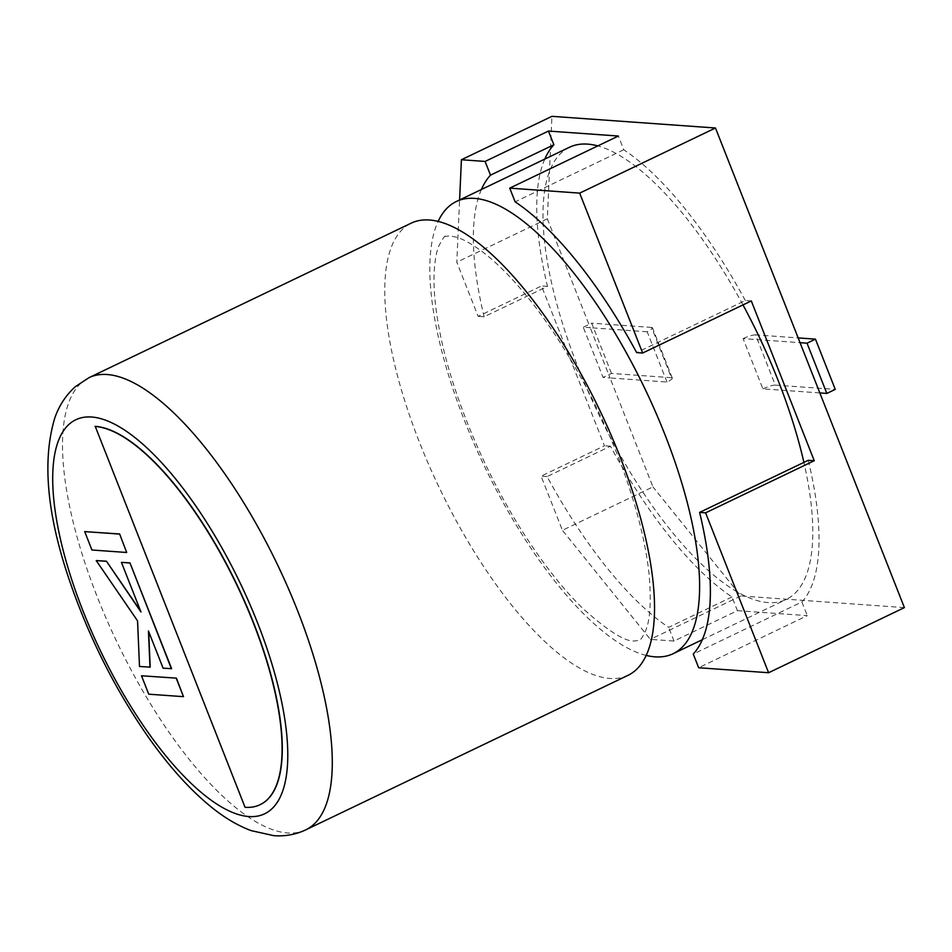 <?xml version="1.0" encoding="UTF-8"?>
<svg xmlns="http://www.w3.org/2000/svg" width="952" height="952" viewBox="0 0 952 952"><rect width="100%" height="100%" fill="white"/><g stroke="black" fill="none" stroke-linecap="round" stroke-linejoin="round"><path stroke-width="0.71" stroke-dasharray="4.76 3.57" d="M666.983 382.026L647.193 331.784A9.996 1.856 -21.5 0 0 652.501 327.833A9.996 1.856 -21.5 0 0 651.62 327.452L671.41 377.706A9.996 1.856 158.5 0 1 672.291 378.075A9.996 1.856 158.5 0 1 666.983 382.026L610.042 377.968L652.953 486.9L562.418 530.312L541.081 476.167L604.46 445.774L541.51 285.969L478.142 316.35L456.805 262.205L459.602 199.944M647.193 331.784L590.252 327.726L610.042 377.968L603.056 377.468L583.255 327.226L590.252 327.726L547.34 218.793L551.946 116.334M819.839 392.926L762.885 388.868L743.096 338.626L800.037 342.684M904.4 607.614L740.87 595.952L652.953 486.9M547.34 218.793L456.805 262.205M731.993 596.963L668.625 627.344A262.3 93.201 -115.6 0 1 547.079 476.583L610.458 446.202A262.3 93.201 -115.6 0 0 731.993 596.963L737.395 610.66L674.016 641.053L650.335 639.363L562.418 530.312M740.87 595.952L650.335 639.363M737.395 610.66L807.296 615.646L698.649 667.745M751.307 300.927L745.309 300.499L636.662 352.597M808.26 460.304A262.3 93.201 -115.6 0 1 801.893 601.95L693.258 654.048M801.893 601.95L807.296 615.646M674.016 641.053L668.625 627.344M547.079 476.583L541.081 476.167M610.458 446.202L604.46 445.774M544.782 159.103A262.3 93.201 -115.6 0 0 547.507 286.397L484.128 316.778L478.142 316.35M547.507 286.397L541.51 285.969M481.414 189.496A262.3 93.201 -115.6 0 0 484.128 316.778M745.309 300.499A262.3 93.201 -115.6 0 0 623.774 149.738L618.372 136.041M623.774 149.738L515.127 201.836M762.885 388.868A9.996 1.856 158.5 0 1 775.309 385.108L755.519 334.866L798.157 337.912M755.519 334.866A9.996 1.856 -21.5 0 0 743.096 338.626M775.309 385.108L835.249 389.392M671.41 377.706L611.47 373.434L603.056 377.468M611.47 373.434L591.68 323.18L583.255 327.226M651.62 327.452L591.68 323.18M646.241 655.416A250.733 89.095 64.4 0 1 484.389 466.135A250.733 89.095 64.4 0 1 438.122 221.423M628.058 675.313A250.733 89.095 64.4 0 1 609.934 678.455A250.733 89.095 64.4 0 1 428.888 464.993A250.733 89.095 64.4 0 1 411.228 223.149M569.463 147.262A250.733 89.095 -115.6 0 0 587.122 389.118A250.733 89.095 -115.6 0 0 768.181 602.58A250.733 89.095 -115.6 0 0 786.293 599.427A250.733 89.095 -115.6 0 0 803.904 462.398M95.236 426.341L245.259 807.213A208.298 74.018 -115.6 0 0 260.205 804.642M742.988 304.914A250.733 89.095 -115.6 0 0 597.785 145.906M121.642 562.275L140.599 611.029M96.426 560.478L137.766 620.763L139.706 666.388L150.19 667.138M148.69 631.592L163.316 668.066L171.622 668.661M141.693 675.67L148.952 694.079L183.688 696.555M91.939 550.006L126.89 552.374M84.906 531.49L92.154 549.899M305.818 829.835A250.733 89.095 64.4 0 1 287.706 832.976A250.733 89.095 64.4 0 1 106.648 619.514A250.733 89.095 64.4 0 1 88.988 377.67M672.291 378.075L652.501 327.833M445.334 236.453C445.179 234.965 442.989 238.155 438.789 246.009C436.313 252.006 434.767 261.074 434.124 273.188C433.434 289.337 435.314 308.876 439.764 331.784C451.819 394.378 485.353 474.667 525.563 536.381C544.651 565.774 563.632 589.693 582.505 608.149C607.745 630.831 625.036 641.779 634.389 640.97L639.03 640.387C640.077 638.697 639.482 643.219 645.468 631.116C650.192 620.359 651.406 601.426 649.097 574.33C646.313 547.793 639.351 517.852 628.213 484.485C605.258 415.488 564.405 340.661 523.814 292.573C508.665 274.581 494.528 260.717 481.403 251.007C471.228 243.652 462.981 239.059 456.639 237.25L449.987 235.87L445.334 236.453M702.338 639.696L786.293 599.427"/><path stroke-width="1.43" d="M715.476 127.996L551.946 116.334L461.411 159.746L485.092 161.435L548.471 131.055L618.372 136.041L509.725 188.139L579.673 193.125L715.476 127.996L904.4 607.614L768.597 672.731L698.649 667.745L693.258 654.048A262.3 93.201 -115.6 0 0 699.613 512.402L705.611 512.83L768.597 672.731M579.673 193.125L642.659 353.025L751.307 300.927L814.246 460.732L705.611 512.83M642.659 353.025L636.662 352.597A262.3 93.201 -115.6 0 0 515.127 201.836L509.725 188.139M459.602 199.944L461.411 159.746M699.613 512.402L808.26 460.304L814.246 460.732M481.414 189.496A262.3 93.201 -115.6 0 1 490.494 175.144L553.862 144.752A262.3 93.201 -115.6 0 0 544.782 159.103M490.494 175.144L485.092 161.435M553.862 144.752L548.471 131.055M800.037 342.684L807.034 343.184L826.824 393.426L819.839 392.926M798.157 337.912L815.459 339.138L807.034 343.184M815.459 339.138L835.249 389.392L826.824 393.426M438.122 221.423A250.733 89.095 64.4 0 1 456.317 201.526A250.733 89.095 64.4 0 1 474.429 198.373A250.733 89.095 64.4 0 1 655.488 411.847A250.733 89.095 64.4 0 1 673.147 653.691A250.733 89.095 64.4 0 1 655.024 656.844A250.733 89.095 64.4 0 1 646.241 655.416M88.988 377.67L411.228 223.149A250.733 89.095 64.4 0 1 429.34 219.995A250.733 89.095 64.4 0 1 610.399 433.469A250.733 89.095 64.4 0 1 628.058 675.313L305.818 829.835A250.733 89.095 64.4 0 0 288.159 587.991A250.733 89.095 64.4 0 0 107.112 374.517A250.733 89.095 64.4 0 0 88.988 377.67L75.386 386.643C66.033 395.02 59.191 405.421 54.835 417.821C41.698 461.422 47.183 517.364 71.281 585.635C90.428 640.22 115.906 690.426 147.703 736.241C167.909 765.063 188.567 788.22 209.666 805.713C223.315 817.042 237.107 825.336 251.042 830.596L273.807 835.666C285.053 836.51 295.727 834.559 305.818 829.835M597.785 145.906A250.733 89.095 -115.6 0 0 587.586 144.121A250.733 89.095 -115.6 0 0 569.463 147.262L456.317 201.526M260.205 804.642A208.298 74.018 -115.6 0 0 260.312 804.595A208.298 74.018 -115.6 0 0 245.64 603.675A208.298 74.018 -115.6 0 0 95.236 426.341L245.045 807.308A208.298 74.018 -115.6 0 0 260.098 804.69A208.298 74.018 -115.6 0 0 245.426 603.782A208.298 74.018 -115.6 0 0 95.021 426.448M803.904 462.398A250.733 89.095 -115.6 0 0 742.988 304.914M149.976 667.233L148.452 630.974L163.101 668.173L171.622 668.661L129.948 562.87L121.428 562.37L140.979 611.993L106.434 561.192L96.211 560.573L137.552 620.871L139.492 666.483L150.19 667.138L148.69 631.592M171.408 668.768L129.948 562.87M129.734 562.965L121.428 562.37M140.599 611.029L106.434 561.192M106.219 561.287L96.211 560.573M176.441 678.145L141.491 675.777L148.738 694.187L183.474 696.662L176.441 678.145L141.491 675.777M183.474 696.662L176.227 678.252M126.687 552.481L119.643 533.965L84.692 531.597L91.939 550.006L126.687 552.481L119.643 533.965M119.428 534.072L84.692 531.597M91.547 417.012A218.508 77.647 -115.6 0 0 82.86 610.541A218.508 77.647 -115.6 0 0 248.936 816.542A218.508 77.647 -115.6 0 0 257.623 623.013A218.508 77.647 -115.6 0 0 91.547 417.012M673.147 653.691L702.338 639.696"/></g></svg>
